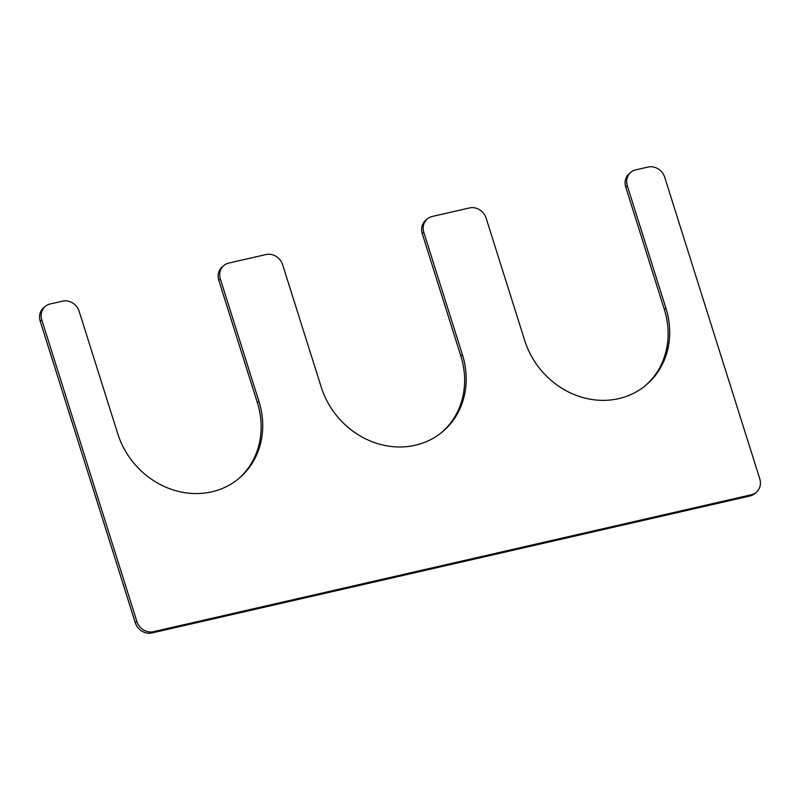 <?xml version="1.0" encoding="UTF-8"?>
<svg xmlns="http://www.w3.org/2000/svg" width="800" height="800" viewBox="0 0 800 800"><rect width="100%" height="100%" fill="white"/><g stroke="black" fill="none" stroke-linecap="round" stroke-linejoin="round"><path stroke-width="1.2" d="M220.37 279.06A13.97 12.53 -129.2 0 1 224 265.37A13.97 12.53 -129.2 0 1 228.7 263.09L266.07 254.54A13.97 12.53 -129.2 0 1 282.66 264.79L321.23 387.13A79.16 71.03 -129.2 0 0 441.84 432.32A79.16 71.03 -129.2 0 0 462.43 354.79L423.85 232.45A13.97 12.53 -129.2 0 1 427.48 218.77A13.97 12.53 -129.2 0 1 432.18 216.49L469.55 207.93A13.97 12.53 -129.2 0 1 486.14 218.19L524.72 340.53A79.16 71.03 -129.2 0 0 645.32 385.72A79.16 71.03 -129.2 0 0 665.91 308.19L627.33 185.85A13.97 12.53 -129.2 0 1 630.96 172.17A13.97 12.53 -129.2 0 1 635.66 169.89L648.12 167.04A13.97 12.53 -129.2 0 1 664.71 177.29L759.76 478.77A13.97 12.53 -129.2 0 1 756.13 492.45A13.97 12.53 -129.2 0 1 751.44 494.73L153.45 631.68A13.97 12.53 -129.2 0 1 136.86 621.43L41.81 319.95A13.97 12.53 -129.2 0 1 45.44 306.27A13.97 12.53 -129.2 0 1 50.13 303.99L62.59 301.14A13.97 12.53 -129.2 0 1 79.18 311.39L117.75 433.73A79.16 71.03 50.8 0 0 238.36 478.92A79.16 71.03 50.8 0 0 258.94 401.39L220.37 279.06L218.8 280.33A13.97 12.53 -129.2 0 1 222.44 266.65L224 265.37M427.48 218.77L425.92 220.05A13.97 12.53 -129.2 0 0 422.28 233.73L460.86 356.07A79.16 71.03 -129.2 0 1 441.05 432.95M630.96 172.17L629.4 173.45A13.97 12.53 -129.2 0 0 625.76 187.13L664.34 309.47A79.16 71.03 -129.2 0 1 644.53 386.35M756.13 492.45L754.56 493.73A13.97 12.53 -129.2 0 1 749.87 496.01L751.44 494.73M45.44 306.27L43.87 307.55A13.97 12.53 -129.2 0 0 40.24 321.23L135.29 622.71A13.97 12.53 -129.2 0 0 151.88 632.96L749.87 496.01M237.57 479.55A79.16 71.03 50.8 0 0 257.38 402.67L218.8 280.33M460.86 356.07L462.43 354.79M422.28 233.73L423.85 232.45M664.34 309.47L665.91 308.19M625.76 187.13L627.33 185.85M151.88 632.96L153.45 631.68M135.29 622.71L136.86 621.43M40.24 321.23L41.81 319.95M257.38 402.67L258.94 401.39"/></g></svg>
